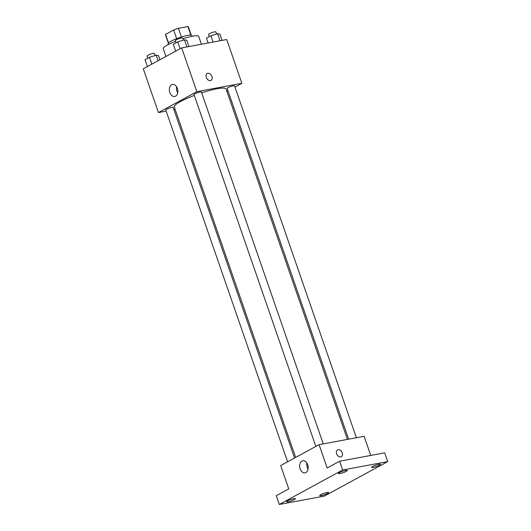 <?xml version="1.0" encoding="UTF-8"?>
<svg xmlns="http://www.w3.org/2000/svg" width="531" height="531" viewBox="0 0 531 531"><rect width="100%" height="100%" fill="white"/><g stroke="black" fill="none" stroke-linecap="round" stroke-linejoin="round"><path stroke-width="0.8" d="M168.513 42.892L165.566 34.382L173.644 29.988A12.107 1.918 160.9 0 1 178.423 28.309L187.901 26.55A12.107 1.918 160.9 0 1 188.366 26.862L191.233 35.146M165.566 34.382A12.107 1.918 160.9 0 0 165.486 34.787L168.354 43.071M168.42 44.491L168.135 43.668A12.505 1.985 -19.1 0 1 179.305 37.701A12.505 1.985 -19.1 0 1 191.777 35.484L192.063 36.307M176.657 38.677L173.644 29.988M190.861 35.092L187.901 26.55M181.436 37.004L178.423 28.309M201.422 44.232L198.694 36.354A18.764 2.974 160.9 0 0 182.943 38.71M175.569 41.318A18.764 2.974 160.9 0 0 163.236 48.633L165.951 56.465M166.163 111.125L158.444 112.559L143.29 68.798L181.682 47.896L226.724 39.533L241.877 83.301L234.967 87.057M228.005 90.847L226.903 91.445M347.4 439.416L226.047 88.962A27.393 4.341 160.9 0 0 201.68 92.832M194.306 95.427A27.393 4.341 160.9 0 0 174.274 106.89L295.661 457.417M158.444 112.559L196.835 91.657L241.877 83.301M175.164 109.452L173.936 109.678M323.253 443.896L201.408 92.036A3.909 0.617 160.9 0 0 197.512 92.733A3.909 0.617 160.9 0 0 194.021 94.591L315.852 446.425M356.401 437.743L234.556 85.883A3.909 0.617 160.9 0 0 230.66 86.573A3.909 0.617 160.9 0 0 227.175 88.438L348.628 439.183M287.596 461.804L165.765 109.97A3.909 0.617 -19.1 0 1 167.816 108.663A3.909 0.617 -19.1 0 1 171.858 107.388A3.909 0.617 -19.1 0 1 173.152 107.415L294.559 458.014M196.835 91.657L181.682 47.896M169.827 92.494A6.146 4.188 79.5 0 1 172.475 84.396A6.146 4.188 79.5 0 1 177.712 89.673A6.146 4.188 79.5 0 1 174.719 96.483A6.146 4.188 79.5 0 1 169.827 92.494M207.249 73.53A3.909 2.794 -118.6 0 1 207.86 73.311A3.909 2.794 -118.6 0 1 211.776 76.026A3.909 2.794 -118.6 0 1 210.993 80.393A3.909 2.794 -118.6 0 1 206.665 78.296A3.909 2.794 -118.6 0 1 207.256 73.524A3.909 2.794 -118.6 0 1 207.86 73.311A3.909 2.794 -118.6 0 1 211.776 76.026A3.909 2.794 -118.6 0 1 210.986 80.393M177.719 92.812A6.146 4.188 79.5 0 1 176.942 91.173A6.146 4.188 79.5 0 1 176.591 86.739M279.319 504.45L342.668 469.975L387.71 461.612L324.361 496.087L279.319 504.45L276.286 495.695L288.764 488.905L280.687 465.568L319.078 444.673L364.12 436.309L370.744 455.445M387.71 461.612L384.683 452.857L339.634 461.22L342.668 469.975M319.078 444.673L327.162 468.01L339.634 461.22M300.148 468.846A6.146 4.188 79.5 0 1 302.796 460.742A6.146 4.188 79.5 0 1 308.04 466.026A6.146 4.188 79.5 0 1 305.046 472.836A6.146 4.188 79.5 0 1 300.148 468.846M337.577 449.876A3.909 2.794 -118.6 0 1 338.181 449.664A3.909 2.794 -118.6 0 1 342.097 452.372A3.909 2.794 -118.6 0 1 341.314 456.74A3.909 2.794 -118.6 0 1 336.993 454.649A3.909 2.794 -118.6 0 1 337.577 449.876A3.909 2.794 -118.6 0 1 338.181 449.664A3.909 2.794 -118.6 0 1 342.097 452.372A3.909 2.794 -118.6 0 1 341.314 456.746M308.046 469.165A6.146 4.188 79.5 0 1 307.263 467.519A6.146 4.188 79.5 0 1 306.918 463.092M346.232 471.375A4.693 0.743 -19.1 0 1 341.433 473.227A4.693 0.743 -19.1 0 1 338.42 473.539A4.693 0.743 -19.1 0 1 339.475 472.63A4.693 0.743 -19.1 0 1 344.274 470.778A4.693 0.743 -19.1 0 1 347.287 470.466A4.693 0.743 -19.1 0 1 346.232 471.375M294.4 499.585A4.693 0.743 -19.1 0 1 289.601 501.437A4.693 0.743 -19.1 0 1 286.594 501.749A4.693 0.743 -19.1 0 1 287.643 500.839A4.693 0.743 -19.1 0 1 292.442 498.987A4.693 0.743 -19.1 0 1 295.455 498.675A4.693 0.743 -19.1 0 1 294.4 499.585M327.554 493.432A4.693 0.743 -19.1 0 1 322.755 495.277A4.693 0.743 -19.1 0 1 319.742 495.589A4.693 0.743 -19.1 0 1 320.797 494.686A4.693 0.743 -19.1 0 1 325.596 492.834A4.693 0.743 -19.1 0 1 328.609 492.522A4.693 0.743 -19.1 0 1 327.554 493.432M379.386 465.222A4.693 0.743 -19.1 0 1 374.587 467.068A4.693 0.743 -19.1 0 1 371.574 467.38A4.693 0.743 -19.1 0 1 372.629 466.477A4.693 0.743 -19.1 0 1 377.428 464.625A4.693 0.743 -19.1 0 1 380.442 464.313A4.693 0.743 -19.1 0 1 379.386 465.222M147.432 66.541L145.056 59.684L149.49 57.268L156.214 55.224L158.497 55.596L159.931 59.737M158.112 60.726L156.214 55.224M151.866 64.125L149.49 57.268M155.185 55.536L154.461 53.445A3.909 0.617 160.9 0 0 150.565 54.135A3.909 0.617 160.9 0 0 147.074 56.001L147.824 58.171M175.688 51.162L173.312 44.305L177.746 41.889L184.469 39.845L186.753 40.217L188.95 46.549M186.919 46.927L184.469 39.845M180.122 48.746L177.746 41.889M183.441 40.157L182.717 38.066A3.909 0.617 160.9 0 0 178.821 38.756A3.909 0.617 160.9 0 0 175.33 40.621L176.086 42.792M208.139 42.984L206.466 38.146L210.9 35.736L217.617 33.692L219.907 34.064L222.097 40.396M220.073 40.774L217.617 33.692M213.09 42.068L210.9 35.736M216.595 34.004L215.871 31.906A3.909 0.617 160.9 0 0 211.975 32.603A3.909 0.617 160.9 0 0 208.484 34.469L209.234 36.639"/></g></svg>
